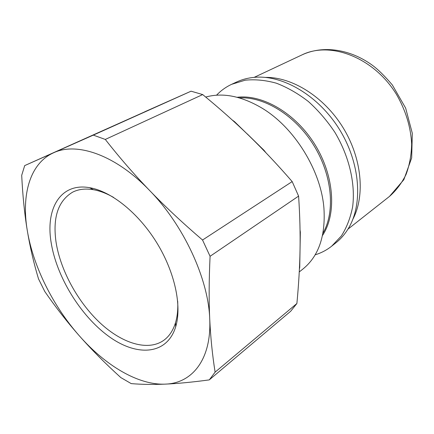 <?xml version="1.0" encoding="UTF-8"?>
<svg xmlns="http://www.w3.org/2000/svg" width="434" height="434" viewBox="0 0 434 434"><rect width="100%" height="100%" fill="white"/><g stroke="black" fill="none" stroke-linecap="round" stroke-linejoin="round"><path stroke-width="0.65" d="M265.369 77.409C292.011 76.883 323.938 96.673 342.909 127.406C361.902 158.122 365.314 195.533 352.918 219.121M216.55 95.198C220.868 90.641 225.892 87.012 231.626 84.321L236.622 81.999C242.156 79.427 248.177 77.865 254.693 77.317C283.039 74.794 318.654 95.686 339.507 129.506C360.421 163.292 363.16 204.49 348.22 228.707C344.813 234.289 340.723 238.977 335.949 242.774L331.636 246.203C326.661 250.125 321.171 252.995 315.16 254.818M231.626 84.321L245.188 80.198C255.094 79.183 265.489 80.181 276.366 83.203C287.324 87.397 297.984 93.494 308.346 101.491C318.296 110.458 327.144 120.75 334.896 132.359C349.213 156.338 355.554 183.68 352.658 206.692C350.488 217.776 346.733 227.514 341.39 235.917L331.636 246.203M205.7 97.053C222.794 92.35 241.575 96.05 262.038 108.147C294.442 127.542 321.095 170.687 323.938 208.342C325.657 235.955 318.692 256.152 303.041 268.934L299.254 271.944M209.269 379.896L290.677 311.249L296.889 303.502L215.112 372.144L209.269 379.896C192.159 382.191 177.49 383.602 165.273 384.123C192.213 383.368 211.7 359.379 209.72 318.86C208.407 278.91 183.718 225.284 149.605 190.477C115.661 154.998 76.91 141.728 53.675 152.741C29.924 163.255 21.239 194.779 27.282 230.508C33.168 266.351 52.948 305.927 79.254 335.726C105.435 365.558 138.294 385.332 165.273 384.123C152.969 384.654 141.625 384.486 131.225 383.613L120.809 377.575C105.136 363.345 91.286 349.397 79.254 335.726C67.194 322.039 55.698 307.288 44.767 291.48L38.517 278.888C33.743 263.053 30 246.93 27.282 230.508C24.564 214.152 22.704 195.761 21.7 175.325L24.695 165.598L168.246 101.334M51.06 242.026C56.29 276.333 80.317 315.659 108.581 336.231C136.737 356.889 166.938 355.213 175.672 326.845C182.063 305.937 174.869 272.047 156.609 242.498C138.354 212.942 111.267 191.345 89.713 187.705C60.733 182.437 45.527 208.26 51.06 242.026M177.669 301.028C178.114 309.171 177.403 316.381 175.526 322.657C173.161 330.355 169.347 336.166 164.09 340.088C148.206 351.703 122.073 343.522 99.853 322.706C77.605 301.798 60.196 269.812 55.975 241.646C52.655 217.277 58.227 200.768 72.684 192.132C78.549 189.186 85.449 188.378 93.391 189.707C99.842 190.841 106.612 193.428 113.692 197.475M232.228 119.996L234.512 121.645L263.991 150.267L266.004 152.822M144.75 111.788L168.24 101.334M300.046 229.971L300.344 232.087L299.731 267.442L299.4 269.053M24.695 165.598L93.315 135.115L105.305 139.444C119.404 157.455 134.171 174.468 149.605 190.477C164.996 206.459 182.643 222.973 202.542 240.018L210.078 256.293C208.976 279.729 208.857 300.583 209.72 318.86C210.577 337.218 212.372 354.979 215.112 372.144M296.889 303.502C298.684 284.72 299.731 266.877 300.035 249.979C300.35 233.139 299.872 215.183 298.597 196.103L292.18 181.586C277.565 164.736 263.226 149.497 249.159 135.869C235.082 122.198 219.593 108.435 202.7 94.574L191.074 91.189L93.315 135.115M191.074 91.189L144.755 111.782M210.078 256.293L298.597 196.103M300.344 232.087L299.731 267.442M292.18 181.586L202.542 240.018M105.305 139.444L202.7 94.574M234.512 121.645L263.991 150.267M302.075 54.852C330.323 40.915 373.815 57.418 396.437 94.335C405.709 110.393 410.781 126.972 411.66 144.072C411.383 155.019 409.517 165.153 406.056 174.473C401.765 183.132 396.253 190.439 389.515 196.39L403.837 179.698L411.682 157.916L412.3 133.26L405.644 108.099L392.363 84.993C384.752 76.053 378.101 69.489 372.415 65.301C350.368 49.15 323.129 45.038 302.075 54.852L254.161 77.366M237.159 97.287C262.651 94.113 295.657 113.285 314.986 144.658C334.392 175.982 336.762 214.076 322.516 235.45M239.367 97.889C264.29 96.413 295.337 115.439 313.809 145.385C332.325 175.303 335.439 211.586 322.961 233.21M247.217 133.884L259.282 145.667M347.943 229.163L389.515 196.39M93.391 189.707L89.713 187.705M175.526 322.657L175.672 326.845"/></g></svg>
